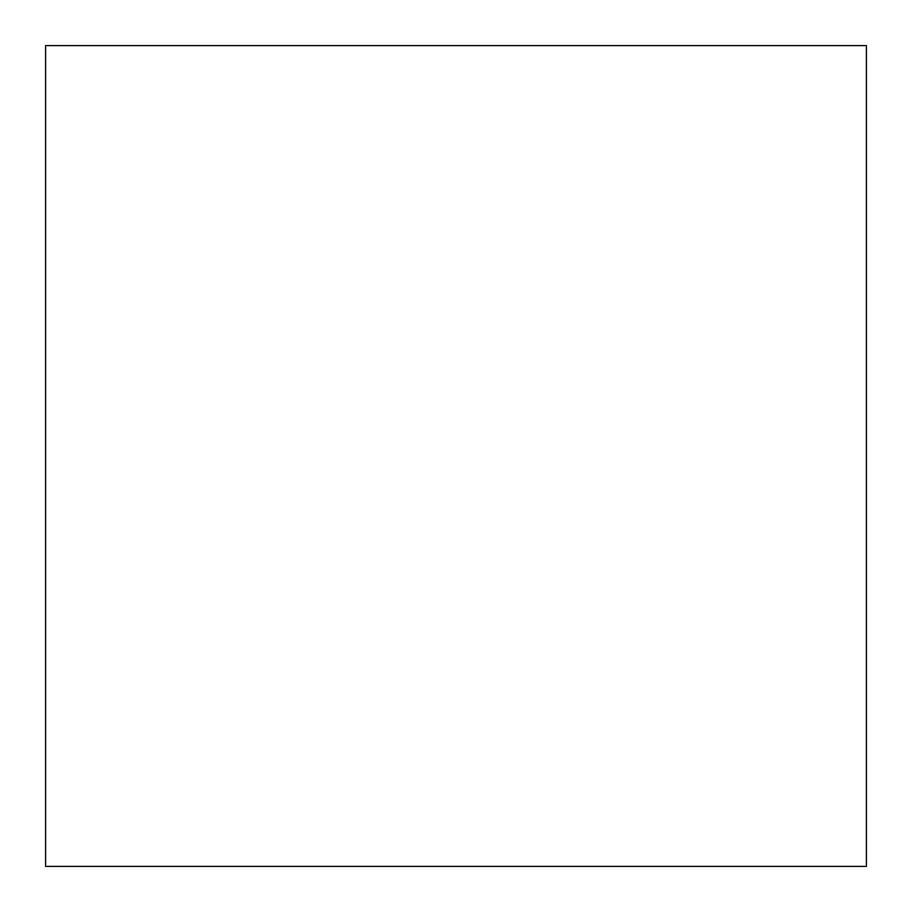 <?xml version="1.0" encoding="UTF-8"?>
<svg xmlns="http://www.w3.org/2000/svg" width="912" height="912" viewBox="0 0 912 912"><rect width="100%" height="100%" fill="white"/><g stroke="black" fill="none" stroke-linecap="round" stroke-linejoin="round"><path stroke-width="1.37" d="M866.4 866.4L866.4 45.6L45.6 45.6L45.6 866.4L866.4 866.4"/></g></svg>
